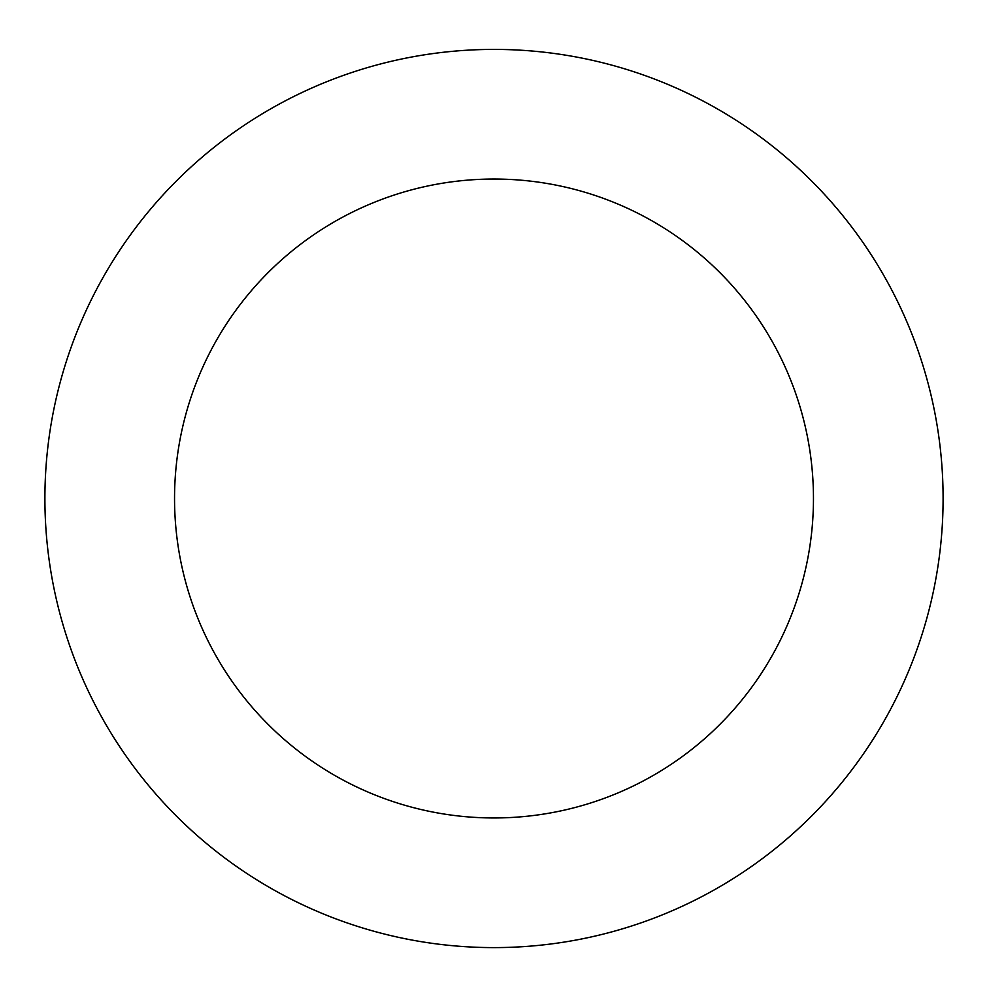 <?xml version="1.0" encoding="UTF-8"?>
<svg xmlns="http://www.w3.org/2000/svg" width="988" height="988" viewBox="0 0 988 988"><rect width="100%" height="100%" fill="white"/><g stroke="black" fill="none" stroke-linecap="round" stroke-linejoin="round"><path stroke-width="1.48" d="M868.452 250.569A449.095 449.095 0 0 0 92.057 298.178A449.095 449.095 0 0 0 521.491 946.763A449.095 449.095 0 0 0 868.452 250.569M760.365 322.137A319.457 319.457 0 0 0 208.085 356.001A319.457 319.457 0 0 0 513.55 817.36A319.457 319.457 0 0 0 760.365 322.137"/></g></svg>
